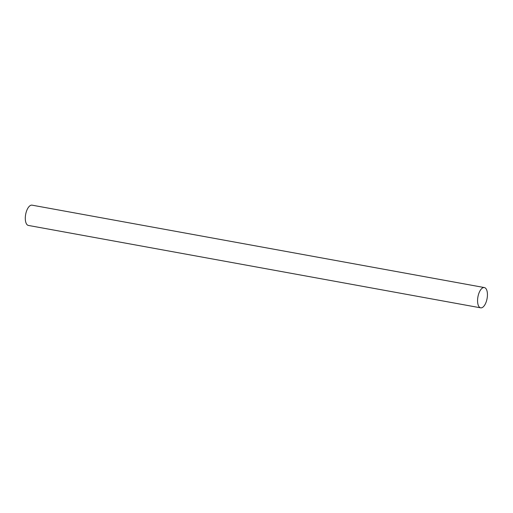<?xml version="1.0" encoding="UTF-8"?>
<svg xmlns="http://www.w3.org/2000/svg" width="513" height="513" viewBox="0 0 513 513"><rect width="100%" height="100%" fill="white"/><g stroke="black" fill="none" stroke-linecap="round" stroke-linejoin="round"><path stroke-width="0.77" d="M487.35 296.623A10.305 4.655 100.3 0 0 484.349 287.562A10.305 4.655 100.3 0 0 477.924 296.867A10.305 4.655 100.3 0 0 480.655 307.838A10.305 4.655 100.3 0 0 487.35 296.623M484.349 287.562L32.082 205.162A10.305 4.655 100.3 0 0 25.65 214.466A10.305 4.655 100.3 0 0 28.382 225.438L480.655 307.838"/></g></svg>
